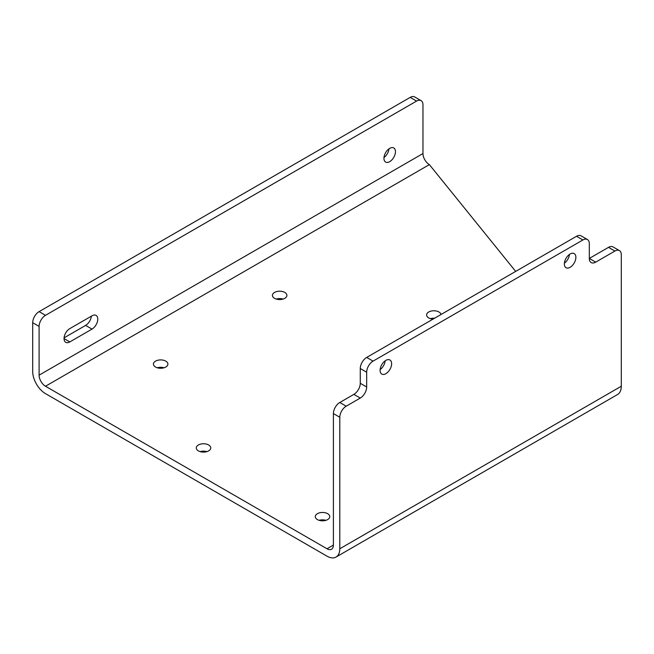 <?xml version="1.0" encoding="UTF-8"?>
<svg xmlns="http://www.w3.org/2000/svg" width="654" height="654" viewBox="0 0 654 654"><rect width="100%" height="100%" fill="white"/><g stroke="black" fill="none" stroke-linecap="round" stroke-linejoin="round"><path stroke-width="0.98" d="M441.041 314.492A7.235 4.177 0 0 0 438.965 311.999A7.235 4.177 0 0 0 431.076 311.091A7.235 4.177 0 0 0 426.604 314.958A7.235 4.177 0 0 0 428.722 317.909A7.235 4.177 0 0 0 433.046 319.111M430.455 318.653A7.235 4.177 180 0 1 434.632 318.187M327.638 513.676A7.235 4.177 0 0 0 319.749 512.777A7.235 4.177 0 0 0 315.285 516.635A7.235 4.177 0 0 0 317.403 519.587A7.235 4.177 0 0 0 325.291 520.494A7.235 4.177 0 0 0 329.763 516.635A7.235 4.177 0 0 0 327.638 513.676M319.136 520.331A7.235 4.177 180 0 1 325.905 520.331M165.773 361.131A7.235 4.177 0 0 0 157.884 360.223A7.235 4.177 0 0 0 153.42 364.082A7.235 4.177 0 0 0 155.538 367.041A7.235 4.177 0 0 0 163.426 367.94A7.235 4.177 0 0 0 167.898 364.082A7.235 4.177 0 0 0 165.773 361.131M157.271 367.777A7.235 4.177 180 0 1 164.04 367.777M284.776 292.428A7.235 4.177 0 0 0 276.887 291.521A7.235 4.177 0 0 0 272.416 295.379A7.235 4.177 0 0 0 274.541 298.338A7.235 4.177 0 0 0 282.43 299.238A7.235 4.177 0 0 0 286.893 295.379A7.235 4.177 0 0 0 284.776 292.428M276.274 299.074A7.235 4.177 180 0 1 283.043 299.074M208.642 444.973A7.235 4.177 0 0 0 200.753 444.074A7.235 4.177 0 0 0 196.282 447.933A7.235 4.177 0 0 0 198.407 450.884A7.235 4.177 0 0 0 206.288 451.791A7.235 4.177 0 0 0 210.76 447.933A7.235 4.177 0 0 0 208.642 444.973M200.14 451.628A7.235 4.177 180 0 1 206.909 451.628M389.702 161.669A8.142 4.701 120 0 0 395.016 154.491A8.142 4.701 120 0 0 393.773 147.968A8.142 4.701 120 0 0 389.702 148.368A8.142 4.701 120 0 0 384.38 155.546A8.142 4.701 120 0 0 385.631 162.069A8.142 4.701 120 0 0 389.702 161.669M383.98 157.532A8.142 4.701 120 0 0 389.016 148.81M385.86 373.687A8.142 4.701 120 0 0 391.182 366.51A8.142 4.701 120 0 0 389.931 359.986A8.142 4.701 120 0 0 385.86 360.387A8.142 4.701 120 0 0 380.538 367.564A8.142 4.701 120 0 0 381.789 374.088A8.142 4.701 120 0 0 385.86 373.687M380.146 369.551A8.142 4.701 120 0 0 385.181 360.828M570.116 267.306A8.142 4.701 120 0 0 575.438 260.128A8.142 4.701 120 0 0 574.187 253.605A8.142 4.701 120 0 0 570.116 254.005A8.142 4.701 120 0 0 564.794 261.183A8.142 4.701 120 0 0 566.045 267.707A8.142 4.701 120 0 0 570.116 267.306M564.402 263.17A8.142 4.701 120 0 0 569.438 254.447M515.679 271.402L429.367 164.62A9.05 5.224 60 0 1 422.966 153.543L39.101 375.167A9.05 5.224 -120 0 0 45.494 386.244L327 548.771A9.05 5.224 -120 0 0 331.521 549.221A9.05 5.224 -120 0 0 333.401 545.076L333.401 413.581A9.05 5.224 -60 0 1 339.794 402.496L353.871 394.37A9.05 5.224 120 0 0 360.272 383.285L360.272 368.513A9.05 5.224 -60 0 1 366.665 357.436L373.066 361.122A9.05 5.224 120 0 0 366.665 372.208L360.272 368.513M39.101 375.167L39.101 326.403L32.7 322.716L32.7 371.472A18.099 10.448 -120 0 0 45.494 393.634L327 556.162A18.099 10.448 -120 0 0 336.05 557.053A18.099 10.448 -120 0 0 339.794 548.771L339.794 417.268L333.401 413.581M587.439 239.519A9.05 5.224 120 0 0 582.91 239.969L576.517 236.274A9.05 5.224 -60 0 1 581.038 235.832L587.439 239.519A9.05 5.224 120 0 1 589.311 243.664L589.311 258.436L595.712 262.131A9.05 5.224 -60 0 1 591.183 262.581A9.05 5.224 -60 0 1 589.311 258.436L608.506 247.359A9.05 5.224 -60 0 1 613.027 246.91L619.428 250.605A9.05 5.224 120 0 1 621.3 254.749L621.3 386.244A18.099 10.448 60 0 1 617.556 394.526L336.05 557.053M339.794 402.496L346.195 406.191L360.272 398.065L353.871 394.37M346.195 406.191A9.05 5.224 120 0 0 339.794 417.268M619.428 250.605A9.05 5.224 120 0 0 614.899 251.054L608.506 247.359M595.712 262.131L614.899 251.054M582.91 239.969L373.066 361.122M360.272 383.285L366.665 386.98L366.665 372.208M366.665 386.98A9.05 5.224 -60 0 1 360.272 398.065M576.517 236.274L366.665 357.436M32.7 322.716A9.05 5.224 -60 0 1 39.101 311.631L410.172 97.397A9.05 5.224 -60 0 1 414.693 96.947L421.094 100.642A9.05 5.224 120 0 1 422.966 104.779L422.966 153.543M64.084 337.84L85.617 325.406A8.142 4.701 120 0 0 91.339 316.193M69.806 328.619A8.142 4.701 120 0 0 64.484 335.796A8.142 4.701 120 0 0 65.735 342.32A8.142 4.701 120 0 0 69.806 341.919L92.01 329.101A8.142 4.701 120 0 0 97.332 321.923A8.142 4.701 120 0 0 96.081 315.4A8.142 4.701 120 0 0 92.01 315.8L69.806 328.619M39.101 311.631L45.494 315.326L416.573 101.084L410.172 97.397M45.494 315.326A9.05 5.224 120 0 0 39.101 326.403M421.094 100.642A9.05 5.224 120 0 0 416.573 101.084M327 548.771L333.401 545.076M429.367 164.62L45.494 386.244M621.3 386.244L339.794 548.771M64.051 338.592L69.806 341.919M85.617 325.406L92.01 329.101"/></g></svg>
